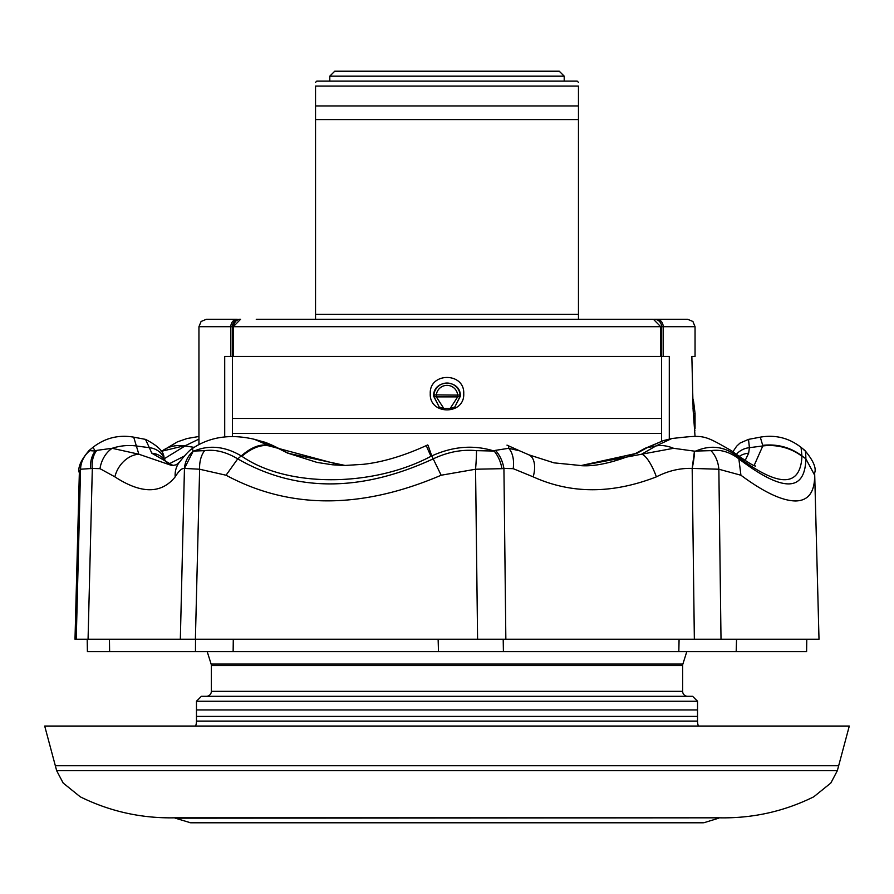 <?xml version="1.0" encoding="UTF-8"?>
<svg xmlns="http://www.w3.org/2000/svg" width="894" height="894" viewBox="0 0 894 894"><rect width="100%" height="100%" fill="white"/><g stroke="black" fill="none" stroke-linecap="round" stroke-linejoin="round"><path stroke-width="1.34" d="M55.339 765.745L838.661 765.745L849.3 726.051L44.7 726.051L55.339 765.745L838.661 765.745L837.332 770.706L56.668 770.706L55.339 765.745M443.748 408.357L450.252 408.357L457.683 396.88L436.317 396.88A2.481 1.766 6.6 0 1 433.847 394.969A2.481 1.766 6.6 0 1 433.858 394.869L433.869 394.869A13.209 13.209 0 0 1 460.142 394.869A2.481 1.766 173.4 0 1 460.153 394.969A2.481 1.766 173.4 0 1 457.683 396.88L457.683 395.114L460.131 394.869L460.231 396.154L454.778 407.049L460.388 396.154C460.891 378.922 433.121 378.922 433.612 396.154L439.222 407.049L433.769 396.154L433.858 394.869L457.683 395.114A10.728 10.728 0 0 0 436.317 395.114L436.317 396.88L443.748 408.357L439.222 407.049M56.668 770.706L63.161 783.021L80.236 796.811C109.85 811.428 141.297 818.435 174.565 817.82L719.435 817.82L175.28 818.178L190.645 822.793L703.354 822.793L189.919 822.681M698.773 822.793L693.934 822.793M578.463 82.371L577.222 81.13L316.778 81.13L315.537 82.371M578.463 319.013L578.463 86.092L315.537 86.092C315.537 81.13 315.537 81.13 315.537 86.092C315.537 81.13 315.537 81.13 315.537 86.092L315.537 319.259M578.463 105.939L315.537 105.939M578.463 119.584L315.537 119.584M256.232 319.259L653.413 319.259L660.7 326.701L660.7 356.46M430.26 393.673C429.221 372.105 464.746 372.038 463.74 393.673C464.768 415.263 429.232 415.274 430.26 393.673M198.949 444.642L198.949 326.701L201.094 321.482L206.391 319.259L237.301 319.259A7.443 6.481 -90 0 0 230.82 326.701L198.949 326.701M207.207 651.637L211.129 664.074L682.871 664.074L686.793 651.637M211.129 664.074A4.962 4.962 0 0 1 211.353 665.561L682.647 665.561A4.962 4.962 0 0 1 682.871 664.074M211.353 665.561L211.353 691.33L682.647 691.33L682.647 665.561M211.353 691.33A4.962 4.962 0 0 1 206.391 696.292M682.647 691.33A4.962 4.962 0 0 0 687.609 696.292M196.468 709.925L196.468 701.242L697.532 701.242L697.532 709.925L196.468 709.925L196.468 721.089A14.885 14.885 0 0 1 195.618 726.051M697.532 709.925L697.532 721.089A14.885 14.885 0 0 0 698.382 726.051M669.293 439.155L669.293 356.46L224.707 356.46L224.707 436.73M695.051 436.484L693.141 410.178L691.855 356.46L695.051 356.46L695.051 326.701L230.82 326.701L230.82 356.46M694.459 428.394L694.917 430.819M239.804 319.259L240.587 319.259L239.804 319.259A7.443 7.42 -90 0 0 232.384 326.701L232.406 418.47L661.594 418.47L661.616 326.701A7.443 7.42 90 0 0 654.196 319.259L687.609 319.259L692.906 321.482L695.051 326.701M196.468 701.242L201.429 696.292L692.571 696.292L697.532 701.242M661.56 441.1L661.594 418.47M232.406 418.47L232.44 433.355L661.56 433.355L661.56 419.644L661.56 433.355M232.44 433.355L232.44 436.25M450.252 408.357L454.778 407.049M564.203 76.169L559.242 71.207L334.758 71.207L329.797 76.169L564.203 76.169L564.203 81.13M663.18 356.46L663.18 326.701A7.443 6.481 90 0 0 656.699 319.259L654.978 319.426M328.187 319.259L278.559 319.259M694.37 424.527L694.213 423.074M692.984 407.899L694.996 428.394M233.3 356.46L233.3 326.701L240.587 319.259M233.3 326.668L235.267 321.616M235.647 321.237L237.826 319.817M315.537 319.013L315.537 317.683M315.537 316.834L315.537 314.297L578.463 314.297M578.463 316.834L578.463 317.683M578.463 86.092C578.463 81.13 578.463 81.13 578.463 86.092C578.463 81.13 578.463 81.13 578.463 86.092M233.289 639.232L233.133 651.637L195.462 651.637L195.529 639.232M471.719 651.637L438.485 651.637L438.127 639.232M736.555 639.232L736.175 651.637L678.825 651.637L679.082 639.232M804.153 450.654C805.203 449.235 805.773 451.962 805.874 458.857L801.996 455.929C790.475 447.302 777.378 443.77 762.705 445.335L760.291 437.155C775.366 434.551 788.955 437.948 801.046 447.346L801.974 456.309C800.32 487.521 778.708 487.521 737.159 456.309L736.69 455.929C724.174 446.352 710.562 444.72 695.878 451.045L710.953 450.654C720.508 449.235 729.806 451.962 738.857 458.857C782.663 492.248 805.002 492.248 805.874 458.857L814.669 475.228L814.657 472.892L819.005 639.232L477.586 639.232L503.199 639.232L503.411 651.637L87.433 651.637M806.567 651.637L806.779 639.232L806.6 651.637L503.411 651.637M90.707 468.679A24.808 19.221 -107.5 0 1 95.267 451.045L96.798 450.364A24.808 18.439 73.6 0 0 92.317 468.445L80.549 469.227L79.343 472.892L74.995 639.232L88.003 639.232M109.448 639.232L109.616 651.637M501.947 468.679L475.563 469.227L441.167 475.228C361.254 509.401 289.555 509.401 226.048 475.228L199.63 469.227L195.395 639.232L180.331 639.232L477.586 639.232L475.563 469.227A24.808 1.866 -85 0 0 476.491 450.654L494.091 451.045L495.444 450.364A24.808 15.913 75.7 0 1 503.925 468.445L501.947 468.679A24.808 14.952 -103.7 0 0 494.091 451.045C473.82 444.653 453.046 446.285 431.757 455.929L428.081 445.335M495.444 450.364L508.697 448.296A24.808 15.164 104.4 0 1 513.19 468.668L503.925 468.445L505.848 639.232L503.199 639.232M692.179 468.422L694.347 639.232L721.011 639.232L718.854 469.227L692.179 468.422C680.043 468.02 668.12 470.825 656.386 476.86A24.808 6.906 -110.8 0 0 641.59 454.219L673.562 448.296L694.448 451.157L692.179 468.422A24.808 4.738 103.1 0 0 694.448 451.157L695.878 451.045M226.048 475.228L237.726 458.857L241.257 455.929C225.064 446.341 209.319 444.709 194.032 451.045L204.603 450.654C215.141 449.213 226.182 451.951 237.726 458.857C295.758 492.248 360.919 492.248 433.21 458.857L431.757 455.929L430.964 456.309C372.239 487.521 286.896 487.532 241.894 456.309L241.257 455.929C251.158 447.324 260.165 443.793 268.256 445.335L254.488 439.334C230.496 433.702 209.766 436.786 192.277 448.587L193.205 451.157L184.455 468.422L180.331 639.232L76.247 639.232L80.549 469.227A24.808 24.641 -40.8 0 1 89.847 450.654L95.267 451.045L92.954 447.346C105.045 437.948 118.634 434.551 133.709 437.155L138.849 454.219A24.808 19.12 122.3 0 0 114.89 476.86L99.994 468.668L92.317 468.445L88.07 639.232M673.562 448.296A49.606 31.268 -123.6 0 0 655.95 445.961L641.59 454.219L581.558 465.606L554.023 462.857L528.835 454.822A24.808 13.354 113.9 0 1 533.193 476.86L513.19 468.668M506.987 445.123L508.015 445.603A49.606 6.157 -64.4 0 1 508.697 448.296L519.693 450.844L528.835 454.822M204.603 450.654A24.808 16.584 -96.7 0 0 199.63 469.227L184.455 468.422C181.963 468.02 178.878 470.825 175.19 476.86A24.808 22.272 -140.7 0 1 179.728 461.807A24.808 22.272 -140.7 0 1 179.739 461.807C185.55 454.409 189.718 450.006 192.255 448.598M96.798 450.364L112.163 448.296A24.808 19.02 107.8 0 0 99.994 468.668M173.179 465.562L151.801 453.213L149.354 447.682L136.19 445.961A49.606 44.387 -16.1 0 0 112.163 448.296L138.849 454.219L172.073 465.606L176.308 464.768L179.728 461.807M161.87 451.202L186.086 445.335L164.25 458.734M198.949 439.099L186.086 445.335M161.11 451.794L161.546 451.459A49.606 35.838 51.6 0 1 185.17 445.961L194.188 447.369M814.669 475.228C814.725 492.203 808.332 500.785 795.481 500.964C781.993 500.763 763.811 492.181 740.925 475.228L738.857 458.857L731.705 450.867C701.991 433.936 704.818 435.043 671.908 438.496L663.348 440.63L647.1 447.682L637.087 453.213L580.876 465.606M580.184 465.606C594.164 466.813 612.39 462.902 634.863 453.861L644.395 448.665A19.847 11.957 58.6 0 1 647.1 447.682L655.95 445.961L671.897 438.496M737.159 456.309A49.606 35.838 -51.6 0 0 732.454 451.459L732.454 451.459A49.606 35.838 -51.6 0 0 732.13 451.202M801.974 456.309A49.606 44.789 -178 0 0 762.794 445.961L762.705 445.335M754.156 465.428L762.794 445.961L749.418 447.682L748.647 453.213L745.138 460.544M194.032 451.045L193.205 451.157A24.808 23.713 -40.7 0 0 184.455 468.422M241.894 456.309A49.606 26.887 -59.3 0 1 269.295 445.961L342.547 465.606L363.232 464.321C373.089 463.248 395.215 459.851 426.382 445.536A49.606 0.749 -115.4 0 0 430.964 456.309M268.256 445.335L276.816 447.682L261.853 441.424L254.488 439.334M736.31 454.431A19.847 18.014 7.6 0 1 749.418 447.682L748.501 439.379L740.053 443.055L736.611 446.24L732.89 451.794M739.092 456.465A19.847 18.483 15.7 0 1 748.647 453.213M634.863 453.861A19.847 11.689 64.3 0 1 637.087 453.213M168.508 464.176L184.443 456.007M149.354 447.682A19.847 17.735 -22.1 0 1 164.015 458.153L164.015 458.153C164.284 452.062 158.104 445.804 145.498 439.379L149.354 447.682M151.801 453.213A19.847 18.092 -31.3 0 1 165.613 461.416L164.015 458.153M289.131 453.571A19.847 9.789 113.8 0 0 287.868 453.213L276.816 447.682A19.847 10.18 119 0 1 278.38 448.24L289.131 453.571L317.012 462.41L332.378 464.779L345.643 465.573L287.868 453.213M89.087 450.475L89.847 450.654M79.343 472.892L79.343 472.892C77.543 467.674 80.818 460.198 89.143 450.431L92.954 447.346M175.19 476.86C161.356 494.024 141.252 494.024 114.89 476.86M710.953 450.654A24.808 18.316 82.6 0 1 718.854 469.227L740.925 475.228M441.167 475.228L433.21 458.857C447.838 451.962 462.265 449.235 476.491 450.654M656.386 476.86C612.144 494.024 571.087 494.024 533.193 476.86M196.468 716.396L697.532 716.396M196.468 721.089L697.532 721.089M692.962 401.819L693.643 401.819L692.895 398.724M693.498 413.509L695.051 413.509L693.643 401.819M174.565 817.82L175.28 818.178M329.797 76.169L329.797 81.13M695.051 428.394L695.051 413.509M704.081 822.681L718.72 818.178M719.435 817.82C752.703 818.435 784.15 811.428 813.764 796.811L830.839 783.021L837.332 770.706M87.199 639.232L87.4 651.637M162.295 450.867L177.37 441.893L187.07 438.518L198.949 436.484M161.546 451.459L162.216 450.922M755.665 465.998C754.089 466.377 746.356 461.539 732.454 451.459L731.784 450.922M427.701 444.921L426.382 445.536M508.015 445.603L519.693 450.844M644.395 448.665L663.359 440.63M165.613 461.416L168.821 464.344L173.38 465.539M278.38 448.24C270.636 444.34 265.127 442.072 261.864 441.424M814.657 472.892C816.513 467.987 813.249 460.499 804.857 450.431L801.046 447.346M760.291 437.155L748.501 439.379M133.709 437.155L145.498 439.379"/></g></svg>
